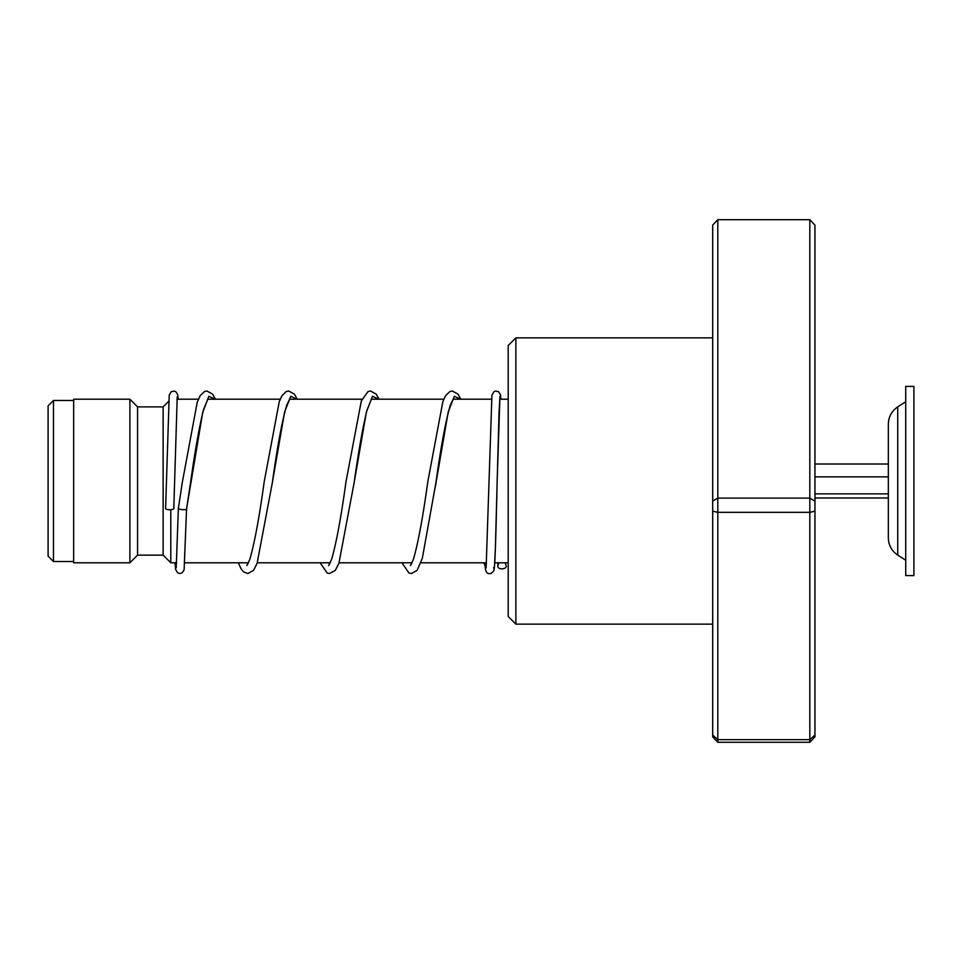 <?xml version="1.0" encoding="UTF-8"?>
<svg xmlns="http://www.w3.org/2000/svg" width="962" height="962" viewBox="0 0 962 962"><rect width="100%" height="100%" fill="white"/><g stroke="black" fill="none" stroke-linecap="round" stroke-linejoin="round"><path stroke-width="1.44" d="M48.1 556.156L48.1 405.844L53.463 400.481L53.463 561.519L48.1 556.156M176.611 562.794L170.791 562.794L170.791 509.704M170.791 562.794L163.131 555.122L163.131 406.878L137.566 406.878L129.894 399.206L73.665 399.206L73.665 562.794L129.894 562.794L129.894 399.206M163.131 555.122L137.566 555.122L137.566 406.878M897.738 555.11L897.738 406.89C891.69 411.027 888.551 416.762 888.335 424.098L888.335 537.902C888.551 545.238 891.69 550.973 897.738 555.11L905.723 560.245M905.723 458.922L905.723 575.577L913.9 575.577L913.9 386.423L905.723 386.423L905.723 458.922M814.946 497.979L888.335 497.979M814.946 493.843L888.335 493.843M814.946 476.863L888.335 476.863L888.335 464.021L814.946 464.021M515.872 624.146L508.201 616.474L508.201 345.526L515.872 337.854L515.872 624.146L712.698 624.146M717.808 219.697L717.808 742.303L712.698 736.892L712.698 225.108L717.808 219.697L809.824 219.697L814.946 225.108L814.946 736.892L809.824 742.303L809.824 219.697M712.698 735.04L717.808 739.682L809.824 739.682L814.946 735.04M712.698 511.183L717.808 512.337L809.824 512.337L814.946 511.183M712.698 501.13L717.808 498.112L809.824 498.112L814.946 501.13M717.808 742.303L809.824 742.303M498.953 562.794L497.907 565.415C496.452 570.057 507.551 569.973 506.096 565.355L505.086 562.794M493.59 568.001L494.48 566.329L495.37 548.641L497.162 481.373C496.176 522.45 495.286 563.395 494.119 569.492L493.626 571.139L491.161 573.376C487.301 574.567 485.305 572.077 485.161 565.921L486.231 562.794M178.415 508.08L178.391 508.189C176.936 509.523 188.023 510.437 186.568 508.862L202.754 412.241L208.91 396.284L215.067 399.206M177.224 396.717L173.797 508.525A4.088 1.227 180 0 1 169.685 509.752A4.088 1.227 180 0 1 165.608 508.525A4.088 1.227 180 0 1 165.608 508.513A4.088 1.227 180 0 1 165.608 508.501M175.012 562.794L175.613 569.42L177.645 572.847L179.93 573.52L182.143 572.859L184.103 569.937L186.568 508.862M497.907 565.415L497.739 562.794M499.939 396.717L497.162 481.373L499.062 411.64L500.012 396.2L500.949 398.977L500.432 394.624L498.496 391.678L495.55 391.065L493.987 391.666L491.919 395.214L486.135 567.857M289.718 398.917L286.7 405.182C281.998 421.428 277.224 447.186 272.378 482.467L284.62 411.964L290.74 396.248L296.861 399.206M371.512 398.917L366.871 410.582C362.662 427.946 358.429 451.936 354.16 482.575L366.402 412.001L372.534 396.248L378.655 399.206M435.269 487.109L448.208 411.964L454.341 396.248L460.461 399.206M73.665 561.519L53.463 561.519M508.201 562.794L494.745 562.794M486.531 562.794L420.887 562.794M412.085 562.794L339.093 562.794M330.279 562.794L257.299 562.794M248.485 562.794L184.812 562.794M137.566 555.122L129.894 562.794M163.131 406.878L168.651 401.346M508.201 399.206L499.711 399.206M491.498 399.206L453.054 399.206M443.795 399.206L371.248 399.206M362.001 399.206L289.454 399.206M280.207 399.206L207.66 399.206M198.412 399.206L176.996 399.206M73.665 400.481L53.463 400.481M897.738 406.89L905.723 401.755M515.872 337.854L712.698 337.854M178.403 508.128L182.263 482.671L197.222 402.32L200.132 395.719L204.461 391.522L206.938 391.017L212.59 394.119L215.416 399.206M207.912 398.917L203.595 409.427C199.242 426.875 194.865 451.527 190.44 483.393L186.568 508.91M297.222 399.206L294.384 394.119L288.732 391.017L286.147 391.57L281.938 395.731L279.269 401.635L264.201 481.758C259.307 517.412 254.485 543.35 249.747 559.571L246.813 565.608M247.811 564.165L247.138 562.794M379.016 399.206L376.19 394.119L370.538 391.017L368.061 391.522L361.303 400.986L345.971 481.878C341.089 517.46 336.279 543.362 331.541 559.571L328.607 565.608M329.605 564.165L328.932 562.794M460.81 399.206L457.984 394.119L452.332 391.017L449.855 391.522L445.526 395.731L442.857 401.623L427.789 481.77C422.895 517.412 418.073 543.35 413.335 559.571L410.401 565.62M411.411 564.165L410.738 562.794M453.306 398.917L450.3 405.182C445.598 421.428 440.812 447.186 435.966 482.467L422.318 558.345L417.075 570.418L411.435 573.52L408.958 573.003L401.924 562.794M178.391 508.176L176.202 567.808M165.608 508.513L169.216 395.178L171.224 391.702L174.326 391.089L175.793 391.69L177.693 394.552L178.247 399.206M238.335 562.794L241.041 568.807L243.566 571.885L247.835 573.52L253.487 570.418L257.119 563.299L272.378 482.467M320.13 562.794L327.164 573.003L329.509 573.52L335.293 570.406L338.913 563.287L354.16 482.575M483.862 562.794L485.197 566.341"/></g></svg>
